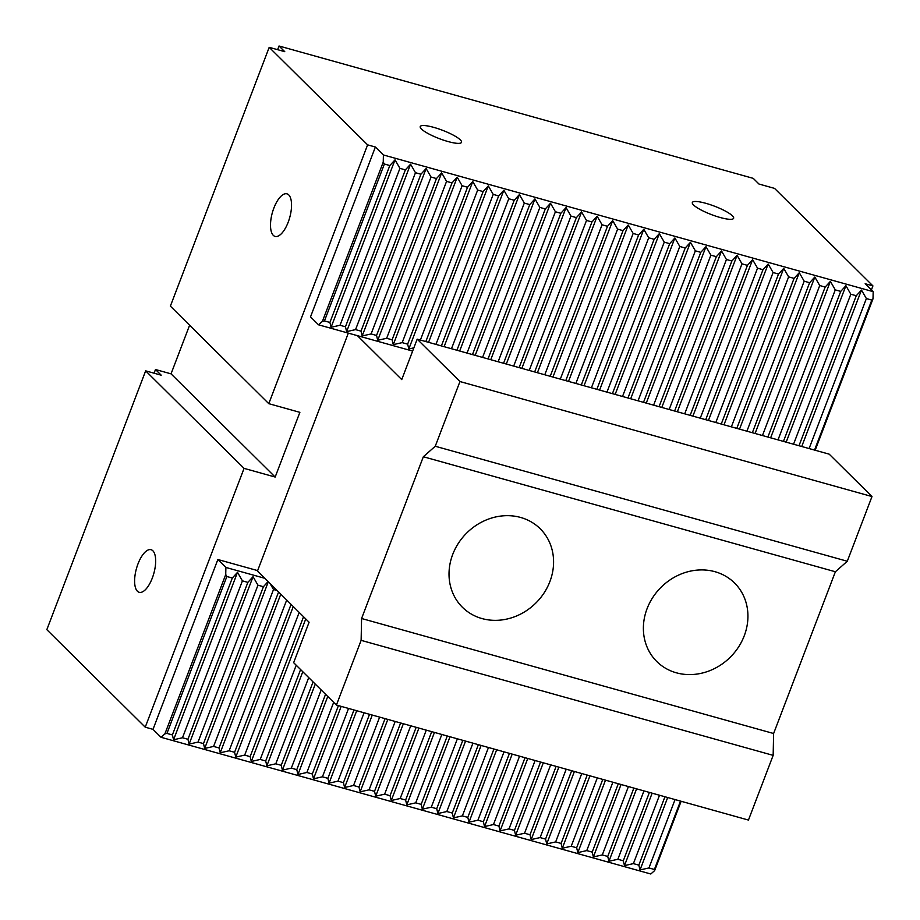 <?xml version="1.0" encoding="UTF-8"?>
<svg xmlns="http://www.w3.org/2000/svg" width="920" height="920" viewBox="0 0 920 920"><rect width="100%" height="100%" fill="white"/><g stroke="black" fill="none" stroke-linecap="round" stroke-linejoin="round"><path stroke-width="1.38" d="M426.282 730.135L400.177 798.514L391.253 800.515L418.91 728.088M391.253 800.515L390.068 795.696L416.173 727.317M568.502 381.397L628.245 224.952L633.155 233.461L575.874 383.445M552.954 377.05L612.697 220.616L617.607 229.126L560.326 379.109M732.412 215.82A22.103 4.473 -159.1 0 1 733.631 218.281A22.103 4.473 -159.1 0 1 711.379 214.578A22.103 4.473 -159.1 0 1 692.334 202.515A22.103 4.473 -159.1 0 1 710.136 204.631A22.103 4.473 -159.1 0 1 732.412 215.82M460.322 139.874A22.103 4.473 -159.1 0 1 461.529 142.335A22.103 4.473 -159.1 0 1 439.288 138.632A22.103 4.473 -159.1 0 1 420.233 126.569A22.103 4.473 -159.1 0 1 438.046 128.685A22.103 4.473 -159.1 0 1 460.322 139.874M774.525 188.381L758.977 184.034L753.261 178.365L279.024 46L284.752 51.669L269.203 47.334L367.609 144.854L375.383 147.016L383.398 154.962L873.172 291.663L865.156 283.728L872.93 285.901L774.525 188.381M400.177 798.514L405.616 800.032L406.801 804.862L415.725 802.849L421.164 804.367L422.349 809.197L431.273 807.196L436.712 808.714L437.897 813.533L446.821 811.532L452.26 813.05L453.445 817.88L462.369 815.879L467.808 817.397L468.993 822.216L477.917 820.214L483.356 821.732L484.541 826.562L493.465 824.55L498.904 826.068L500.089 830.898L509.013 828.897L514.452 830.415L515.637 835.233L524.561 833.232L530 834.75L531.185 839.581L540.109 837.568L545.548 839.097L546.733 843.916L555.657 841.915L561.096 843.433L562.281 848.251L571.205 846.25L576.644 847.769L577.829 852.598L586.753 850.597L592.192 852.115L593.388 856.934L602.301 854.933L607.74 856.451L608.936 861.281L617.849 859.269L623.288 860.786L624.484 865.616L633.397 863.615L638.836 865.133L640.032 869.952L648.945 867.951L654.396 869.469L654.66 870.584L650.796 874L161.023 737.288L153.007 729.353L217.867 559.509L257.635 570.607M145.233 727.179L244.064 468.372L145.659 370.852L46.828 629.659L145.233 727.179L153.007 729.353M814.545 450.064L871.815 300.081L873.022 298.77L873.172 291.663M383.398 154.962L383.249 162.058L384.376 164.024L389.815 165.542L395.025 159.85L399.924 168.36L405.363 169.878L410.573 164.197L415.472 172.707L420.911 174.225L426.121 168.532L431.02 177.042L436.459 178.56L441.669 172.868L446.568 181.378L452.007 182.896L457.217 177.215L462.116 185.725L467.555 187.243L472.765 181.55L477.664 190.06L483.115 191.578L488.313 185.886L493.212 194.396L498.663 195.925L503.861 190.233L508.76 198.743L514.211 200.261L519.409 194.568L524.308 203.078L529.759 204.596L534.957 198.915L539.856 207.425L545.307 208.943L550.505 203.251L555.404 211.761L560.855 213.279L566.053 207.586L570.963 216.096L576.403 217.626L581.601 211.933L586.511 220.443L591.951 221.961L597.149 216.269L602.059 224.779L607.499 226.297L612.697 220.616M565.765 380.627L623.047 230.644L617.607 229.126M623.047 230.644L628.245 224.952M581.313 384.974L638.595 234.98L633.155 233.461M638.595 234.98L643.793 229.287L648.703 237.797L654.143 239.315L659.341 233.634L664.251 242.144L669.691 243.662L674.889 237.969L679.799 246.48L685.239 247.997L690.437 242.316L695.347 250.827L700.787 252.344L705.985 246.652L710.895 255.162L716.335 256.68L721.533 250.987L726.443 259.498L731.883 261.015L737.081 255.334L741.991 263.844L747.431 265.362L752.629 259.67L757.539 268.18L762.979 269.698L768.177 264.005L773.087 272.515L778.527 274.045L783.736 268.352L788.635 276.862L794.075 278.38L799.284 272.688L804.183 281.198L809.623 282.716L814.832 277.035L819.731 285.545L825.171 287.063L830.38 281.37L835.279 289.88L840.719 291.398L845.928 285.706L850.827 294.216L856.267 295.745L861.476 290.053L866.375 298.563L871.815 300.081M413.873 347.841L408.825 348.967L407.64 344.149L467.555 187.243M383.249 162.058L322.402 321.391L324.461 320.93L329.9 322.448L331.085 327.267L340.009 325.266L345.448 326.784L346.633 331.614L355.557 329.613L360.997 331.131L362.181 335.949L371.105 333.948L376.544 335.466L377.729 340.296L386.653 338.284L392.092 339.802L393.277 344.632L402.201 342.631L407.64 344.149M322.402 321.391L318.538 324.806L412.643 351.072M390.068 795.696L384.629 794.178L375.705 796.179L374.52 791.349L369.081 789.831L360.157 791.832L358.972 787.014L353.533 785.496L344.609 787.497L343.424 782.667L337.985 781.149L329.061 783.161L327.876 778.331L322.437 776.813L313.513 778.814L312.328 773.996L306.877 772.478L297.965 774.479L296.78 769.649L291.329 768.131L282.417 770.132L281.233 765.313L275.781 763.795L266.869 765.796L265.684 760.978L260.233 759.448L251.321 761.461L250.136 756.631L244.685 755.113L235.773 757.114L234.588 752.295L229.137 750.777L220.225 752.779L219.029 747.948L213.589 746.431L204.677 748.443L203.481 743.613L198.041 742.095L189.129 744.096L187.933 739.277L182.493 737.759L173.581 739.76L172.385 734.931L232.311 578.024L226.861 576.506L225.733 574.54L225.883 567.444L264.753 578.289M232.311 578.024L237.509 572.332L242.408 580.842L247.859 582.371L253.058 576.679L257.957 585.189L263.407 586.707L268.077 581.589M270.077 583.567L273.505 589.524L277.092 590.525M225.733 574.54L164.887 733.872L166.945 733.412L172.385 734.931M164.887 733.872L161.023 737.288M871.401 289.915L872.93 285.901M318.538 324.806L310.523 316.871L375.383 147.016M244.064 468.372L275.172 477.043L299.874 412.344L268.778 403.661L367.609 144.854M288.753 194.913A22.103 9.016 105.6 0 1 288.995 219.914A22.103 9.016 105.6 0 1 275.091 236.417A22.103 9.016 105.6 0 1 272.343 212.704A22.103 9.016 105.6 0 1 286.971 193.844A22.103 9.016 105.6 0 1 288.753 194.913M152.858 550.781A22.103 9.016 105.6 0 1 153.111 575.793A22.103 9.016 105.6 0 1 139.196 592.296A22.103 9.016 105.6 0 1 136.447 568.583A22.103 9.016 105.6 0 1 151.076 549.712A22.103 9.016 105.6 0 1 152.858 550.781M145.659 370.852L161.207 375.187L155.492 369.518L171.039 373.853L275.172 477.043M189.612 325.209L171.039 373.853M268.778 403.661L170.373 306.141L269.203 47.334M154.089 373.198L155.492 369.518M277.621 49.68L279.024 46M627.969 397.992L685.239 247.997M622.518 396.474L679.799 246.48M467.808 817.397L493.913 749.018M462.369 815.879L488.474 747.5M483.356 821.732L509.461 753.353M477.917 820.214L504.022 751.835M643.517 402.327L700.787 252.344M638.066 400.809L695.347 250.827M498.904 826.068L525.021 757.7M493.465 824.55L519.57 756.182M659.065 406.674L716.335 256.68M653.614 405.145L710.895 255.162M514.452 830.415L540.569 762.036M509.013 828.897L535.118 760.518M674.613 411.01L731.883 261.015M669.162 409.492L726.443 259.498M530 834.75L556.117 766.383M524.561 833.232L550.666 764.865M690.161 415.345L747.431 265.362M684.71 413.827L741.991 263.844M545.548 839.097L571.665 770.718M540.109 837.568L566.214 769.2M705.709 419.692L762.979 269.698M700.269 418.174L757.539 268.18M561.096 843.433L587.213 775.054M555.657 841.915L581.762 773.536M721.257 424.028L778.527 274.045M715.817 422.51L773.087 272.515M576.644 847.769L602.761 779.401M571.205 846.25L597.31 777.883M736.805 428.363L794.075 278.38M731.365 426.845L788.635 276.862M592.192 852.115L618.309 783.736M586.753 850.597L612.869 782.218M752.353 432.71L809.623 282.716M746.913 431.192L804.183 281.198M607.74 856.451L633.857 788.083M602.301 854.933L628.418 786.565M767.901 437.046L825.171 287.063M762.461 435.528L819.731 285.545M623.288 860.786L649.405 792.419M617.849 859.269L643.966 790.901M783.449 441.393L840.719 291.398M778.009 439.875L835.279 289.88M638.836 865.133L664.953 796.755M633.397 863.615L659.513 795.236M798.997 445.728L856.267 295.745M793.557 444.21L850.827 294.216M654.396 869.469L680.501 801.101M648.945 867.951L675.061 799.583M809.106 448.546L866.375 298.563M815.178 450.248L873.022 298.77M654.66 870.584L681.133 801.274M801.734 446.487L861.476 290.053M640.032 869.952L667.69 797.525M786.186 442.152L845.928 285.706M624.484 865.616L652.142 793.178M770.638 437.816L830.38 281.37M608.936 861.281L636.594 788.842M755.09 433.469L814.832 277.035M593.388 856.934L621.046 784.507M739.542 429.134L799.284 272.688M577.829 852.598L605.498 780.16M723.994 424.798L783.736 268.352M562.281 848.251L589.95 775.824M708.446 420.452L768.177 264.005M546.733 843.916L574.402 771.477M692.898 416.116L752.629 259.67M531.185 839.581L558.854 767.142M677.35 411.769L737.081 255.334M515.637 835.233L543.306 762.806M661.802 407.433L721.533 250.987M500.089 830.898L527.758 758.459M646.254 403.098L705.985 246.652M484.541 826.562L512.198 754.124M630.706 398.751L690.437 242.316M468.993 822.216L496.65 749.788M612.421 393.645L669.691 243.662M615.158 394.416L674.889 237.969M453.445 817.88L481.102 745.442M452.26 813.05L478.365 744.682M596.861 389.309L654.143 239.315M599.598 390.068L659.341 233.634M606.97 392.127L664.251 242.144M437.897 813.533L465.554 741.106M446.821 811.532L472.926 743.164M436.712 808.714L462.817 740.335M584.05 385.733L643.793 229.287M591.422 387.791L648.703 237.797M422.349 809.197L450.006 736.759M431.273 807.196L457.378 738.817M421.164 804.367L447.269 736M324.461 320.93L384.376 164.024M166.945 733.412L226.861 576.506M331.085 327.267L395.025 159.85M340.009 325.266L399.924 168.36M329.9 322.448L389.815 165.542M173.581 739.76L237.509 572.332M182.493 737.759L242.408 580.842M346.633 331.614L410.573 164.197M355.557 329.613L415.472 172.707M345.448 326.784L405.363 169.878M187.933 739.277L247.859 582.371M189.129 744.096L253.058 576.679M198.041 742.095L257.957 585.189M362.181 335.949L426.121 168.532M371.105 333.948L431.02 177.042M360.997 331.131L420.911 174.225M203.481 743.613L263.407 586.707M204.677 748.443L268.306 581.808M213.589 746.431L273.505 589.524M377.729 340.296L441.669 172.868M386.653 338.284L446.568 181.378M376.544 335.466L436.459 178.56M219.029 747.948L278.587 592.008M220.225 752.779L280.784 594.182M229.137 750.777L286.695 600.047M393.277 344.632L457.217 177.215M402.201 342.631L462.116 185.725M392.092 339.802L452.007 182.896M234.588 752.295L291.065 604.371M235.773 757.114L293.261 606.556M244.685 755.113L299.184 612.409M408.825 348.967L472.765 181.55M420.394 340.055L477.664 190.06M250.136 756.631L303.554 616.745M251.321 761.461L305.75 618.918M260.233 759.448L296.217 665.229M428.57 342.332L488.313 185.886M435.942 344.391L493.212 194.396M425.834 341.573L483.115 191.578M265.684 760.978L300.587 669.553M266.869 765.796L302.784 671.726M275.781 763.795L308.706 677.591M444.118 346.679L503.861 190.233M451.49 348.726L508.76 198.743M441.381 345.909L498.663 195.925M281.233 765.313L313.076 681.927M282.417 770.132L315.272 684.1M291.329 768.131L321.183 689.966M459.666 351.014L519.409 194.568M467.038 353.073L524.308 203.078M456.929 350.244L514.211 200.261M296.78 769.649L325.553 694.289M297.965 774.479L327.75 696.474M306.877 772.478L333.672 702.328M475.214 355.35L534.957 198.915M482.586 357.409L539.856 207.425M472.477 354.591L529.759 204.596M312.328 773.996L338.433 705.617M313.513 778.814L341.171 706.387M322.437 776.813L348.542 708.446M490.762 359.697L550.505 203.251M498.134 361.755L555.404 211.761M488.025 358.926L545.307 208.943M327.876 778.331L353.981 709.964M329.061 783.161L356.718 710.723M337.985 781.149L364.09 712.781M506.31 364.032L566.053 207.586M513.682 366.091L570.963 216.096M503.573 363.273L560.855 213.279M343.424 782.667L369.529 714.299M344.609 787.497L372.266 715.058M353.533 785.496L379.638 717.117M521.858 368.368L581.601 211.933M529.23 370.426L586.511 220.443M519.121 367.609L576.403 217.626M358.972 787.014L385.077 718.635M360.157 791.832L387.815 719.405M369.081 789.831L395.186 721.464M537.406 372.715L597.149 216.269M544.778 374.773L602.059 224.779M534.669 371.945L591.951 221.961M374.52 791.349L400.625 722.982M375.705 796.179L403.362 723.741M384.629 794.178L410.734 725.799M550.217 376.291L607.499 226.297M405.616 800.032L431.721 731.664M406.801 804.862L434.459 732.423M415.725 802.849L441.83 734.482M225.883 567.444L217.867 559.509M357.409 335.65L401.741 379.592L417.185 339.158L829.219 454.169L871.987 496.547L847.285 561.246L435.252 446.246L423.349 456.745L361.583 618.505L361.123 640.355L773.156 755.366L748.454 820.065L336.421 705.053L293.652 662.676L309.097 622.231L257.462 571.067L348.323 333.12M417.185 339.158L459.954 381.535L871.987 496.547M361.123 640.355L336.421 705.053M459.954 381.535L435.252 446.246M773.156 755.366L773.616 733.516L835.383 571.757L847.285 561.246M423.349 456.745L835.383 571.757M361.583 618.505L773.616 733.516M676.361 672.807A55.257 49.185 -45.3 0 1 656.765 661.503A55.257 49.185 -45.3 0 1 660.721 587.627A55.257 49.185 -45.3 0 1 734.551 583.004A55.257 49.185 -45.3 0 1 738.553 647.001A55.257 49.185 -45.3 0 1 676.361 672.807M481.999 618.562A55.257 49.185 -45.3 0 1 462.403 607.257A55.257 49.185 -45.3 0 1 466.359 533.381A55.257 49.185 -45.3 0 1 540.201 528.759A55.257 49.185 -45.3 0 1 544.203 592.756A55.257 49.185 -45.3 0 1 481.999 618.562"/></g></svg>
